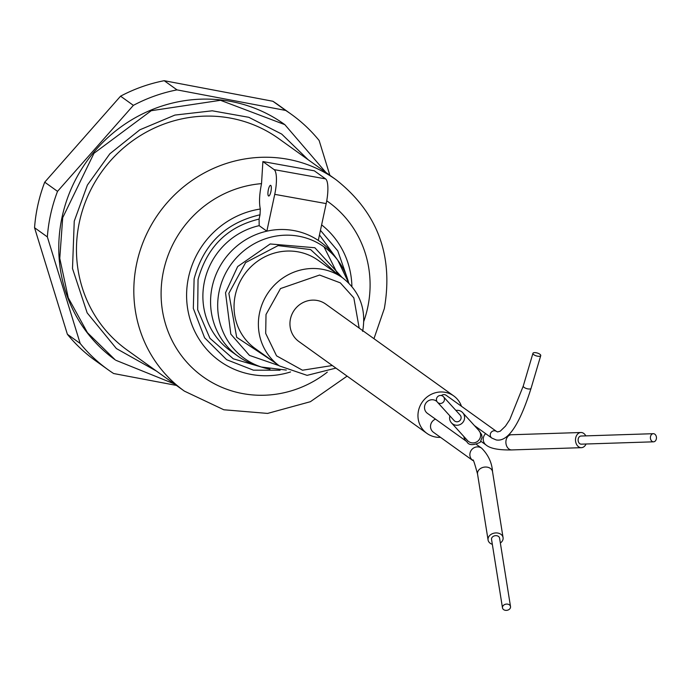 <?xml version="1.0" encoding="UTF-8"?>
<svg xmlns="http://www.w3.org/2000/svg" width="691" height="691" viewBox="0 0 691 691"><rect width="100%" height="100%" fill="white"/><g stroke="black" fill="none" stroke-linecap="round" stroke-linejoin="round"><path stroke-width="1.04" d="M176.404 385.405L113.644 373.529A157.185 150.396 -54.3 0 1 108.029 369.694L95.228 360.512A157.185 150.396 -54.3 0 1 67.381 334.28L34.55 227.719A157.185 150.396 -54.3 0 1 37.668 205.978A157.185 150.396 -54.3 0 1 44.725 182.174L120.571 96.17A157.185 150.396 -54.3 0 1 164.208 80.7L272.885 101.257A157.185 150.396 -54.3 0 1 278.499 105.084L291.3 114.274A157.185 150.396 -54.3 0 1 319.147 140.506L329.866 175.298M34.55 227.719L47.351 236.901A157.185 150.396 -54.3 0 1 50.469 215.169A157.185 150.396 -54.3 0 1 57.526 191.364L44.725 182.174M284.83 124.639L284.191 124.181A144.989 138.727 125.7 0 0 62.043 217.242A144.989 138.727 125.7 0 0 115.138 359.786L87.437 332.665L68.245 297.769L59.772 258.382L62.7 217.708L93.967 153.307L151.234 110.707L220.498 100.299L284.83 124.639L325.91 172.465M156.503 371.119L116.39 348.558L87.161 312.868L72.503 268.54L74.248 221.163L87.386 185.084L109.852 153.791L139.832 129.813L174.909 115.077L212.249 110.802L248.829 117.306L281.695 134.071L308.186 159.742M47.351 236.901L80.182 343.462L67.381 334.28M108.029 369.694A157.185 150.396 -54.3 0 1 80.182 343.462M272.885 101.257L285.685 110.439A157.185 150.396 -54.3 0 1 291.3 114.274M285.685 110.439L177.008 89.882L164.208 80.7M120.571 96.17L133.372 105.36A157.185 150.396 -54.3 0 1 177.008 89.882M133.372 105.36L57.526 191.364M174.244 383.851L115.777 360.244M280.08 370.221L253.424 370.177L226.631 359.7L204.596 337.778L193.325 308.402L194.119 278.853C203.517 244.148 225.482 222.796 260.023 214.797L260.317 209.019A85.071 81.4 125.7 0 0 188.513 277.402A85.071 81.4 125.7 0 0 290.565 371.957M261.604 367.094L233.29 358.819L209.926 338.27L197.678 309.758L198.049 279.553C207.119 246.842 227.469 226.683 259.099 219.082L259.168 225.663L266.847 231.174L274.742 194.352A21.68 5.735 -79.8 0 0 274.137 169.632L262.891 161.564L314.336 170.815L325.582 178.883L274.137 169.632M273.152 361.419L236.685 337.312L228.851 293.355L245.616 262.58L278.084 245.607L310.613 249.581L336.344 273.342M278.698 138.589A130.081 124.466 125.7 0 0 79.396 222.087A130.081 124.466 125.7 0 0 127.032 349.974L184.385 391.123A130.081 124.466 -54.3 0 1 136.749 263.236A130.081 124.466 -54.3 0 1 336.051 179.738L278.698 138.589M270.907 191.597A5.424 1.434 100.2 0 1 268.661 196.011A5.424 1.434 100.2 0 1 268.341 189.757A5.424 1.434 100.2 0 1 270.578 185.343A5.424 1.434 100.2 0 1 270.907 191.597M274.742 194.352L326.187 203.595L318.292 240.425A70.465 67.416 -54.3 0 1 320.114 241.686A70.465 67.416 -54.3 0 1 334.15 255.428L337.864 260.377A68.521 65.567 -54.3 0 1 348.713 282.999M270.008 369.201A68.521 65.567 -54.3 0 1 261.353 367.016L255.471 365.081A70.465 67.416 -54.3 0 1 237.963 356.185A70.465 67.416 -54.3 0 1 212.154 286.912A70.465 67.416 -54.3 0 1 266.847 231.174A70.465 67.416 125.7 0 1 293.701 230.544A70.465 67.416 125.7 0 1 318.292 240.425M327.301 372.147A107.546 102.907 -54.3 0 1 208.544 380.439A107.546 102.907 -54.3 0 1 163.517 270.941A107.546 102.907 -54.3 0 1 261.526 183.642L262.891 161.564M261.526 183.642C259.384 194.301 258.978 202.765 260.317 209.019M326.187 203.595A21.68 5.735 -79.8 0 0 325.582 178.883M259.099 219.082L260.023 214.797M320.451 230.345L337.787 250.885L346.908 277.091M650.404 437.438A4.068 3.032 -91.9 0 1 653.297 433.689A4.068 3.032 -91.9 0 1 656.45 438.068A4.068 3.032 -91.9 0 1 653.556 441.817A4.068 3.032 -91.9 0 1 650.404 437.438M653.297 433.689L581.01 436.03A4.068 3.032 88.1 0 0 578.117 439.778A4.068 3.032 88.1 0 0 581.278 444.158L653.556 441.817M436.565 398.534A4.068 3.956 137.7 0 1 443.458 396.729A4.068 3.956 137.7 0 1 441.376 403.337A4.068 3.956 137.7 0 1 436.565 398.534M437.438 402.197L454.091 420.525A4.068 3.956 -42.3 0 0 460.975 418.72A4.068 3.956 -42.3 0 0 460.102 415.058L443.458 396.729M440.521 437.351A23.036 22.043 -54.3 0 1 426.917 433.387A23.036 22.043 -54.3 0 1 418.478 410.739A23.036 22.043 -54.3 0 1 453.771 395.952A23.036 22.043 -54.3 0 1 461.467 406.282M453.771 395.952L325.755 304.1A23.036 22.043 125.7 0 0 290.462 318.888A23.036 22.043 125.7 0 0 298.892 341.535L426.917 433.387M463.886 436.548A7.592 7.264 -54.3 0 0 466.788 441.592L427.453 413.373A7.592 7.264 -54.3 0 1 424.671 405.911A7.592 7.264 -54.3 0 1 436.297 401.039L436.928 401.497M441.368 395.546A4.068 3.887 -54.3 0 1 446.161 395.295L496.553 431.452L497.606 431.927L500.249 431.184L505.492 426.114L509.768 419.636L523.268 386.019L532.942 353.308A4.068 1.512 -163.5 0 1 536.138 352.747A4.068 1.512 -163.5 0 1 540.742 355.615A4.068 1.512 -163.5 0 1 537.538 356.176A4.068 1.512 -163.5 0 1 532.942 353.308M455.913 410.445A7.592 7.385 137.7 0 1 464.343 419.523A7.592 7.385 137.7 0 1 451.482 422.892A7.592 7.385 137.7 0 1 449.893 415.904M586.046 444.002A7.592 5.649 -91.9 0 1 581.39 447.673A7.592 5.649 -91.9 0 1 575.499 439.511A7.592 5.649 -91.9 0 1 580.898 432.506A7.592 5.649 -91.9 0 1 585.787 435.874M435.511 419.152A7.592 7.264 125.7 0 0 433.464 432.29L472.799 460.508A7.592 7.264 -54.3 0 1 478.803 446.982A7.592 7.264 -54.3 0 1 481.653 448.183L476.669 444.607M492.329 544.309A7.592 5.839 -9.1 0 1 488.079 539.999A7.592 5.839 -9.1 0 1 497.831 533.063A7.592 5.839 -9.1 0 1 503.065 537.607A7.592 5.839 -9.1 0 1 500.362 543.022M505.285 610.3A4.068 3.127 -9.1 0 1 502.487 607.873A4.068 3.127 -9.1 0 1 507.712 604.15A4.068 3.127 -9.1 0 1 510.519 606.586A4.068 3.127 -9.1 0 1 505.285 610.3M510.519 606.586L499.584 538.159A4.068 3.127 170.9 0 0 496.777 535.724A4.068 3.127 170.9 0 0 491.551 539.446L502.487 607.873M326.739 200.813A107.546 102.907 -54.3 0 1 367.672 307.642A107.546 102.907 -54.3 0 1 363.846 321.203M351.9 286.471A85.071 81.4 125.7 0 0 321.626 224.886M259.168 225.663A70.465 67.416 125.7 0 0 204.476 281.401A70.465 67.416 125.7 0 0 230.276 350.674L237.963 356.185M278.991 365.617L249.451 355.39L230.82 334.124L225.525 292.759L237.669 266.553L270.19 243.966L314.863 247.741L342.192 277.54M286.307 370.074L261.353 367.016A68.521 65.567 -54.3 0 1 219.228 290.997A68.521 65.567 -54.3 0 1 298.529 236.175A68.521 65.567 -54.3 0 1 337.864 260.377L348.756 283.034M318.318 260.412A54.2 51.86 125.7 0 0 235.268 295.195A54.2 51.86 125.7 0 0 255.117 348.489L279.449 365.936A54.2 51.86 -54.3 0 1 259.6 312.652A54.2 51.86 -54.3 0 1 342.641 277.86L318.318 260.412M332.319 365.522L302.477 370.221L276.547 355.839L265.69 333.416L266.018 314.491L280.494 288.57L319.579 275.044L340.326 282.869L353.835 297.873L359.182 328.087M319.475 234.931L338.011 260.576M474.432 425.587L491.811 438.059A4.068 3.887 -54.3 0 1 495.024 430.813A4.068 3.887 -54.3 0 1 496.553 431.452M508.654 434.812L511.297 434.76A7.592 5.649 -91.9 0 0 505.89 441.756A7.592 5.649 -91.9 0 0 506.348 445.203A7.592 5.649 -91.9 0 0 511.781 449.927C498.859 450.178 490.325 448.563 486.179 445.082A7.592 7.264 -54.3 0 1 485.626 433.62M466.788 441.592C468.645 445.367 473.119 445.6 480.21 442.3L482.085 437.463L481.61 434.587L478.742 430.338A7.592 7.385 137.7 0 1 478.742 440.245A7.592 7.385 137.7 0 1 467.513 440.538L451.482 422.892M491.811 438.059L496.164 439.934C507.825 442.197 519.459 424.991 531.059 388.325A4.068 1.512 -163.5 0 1 527.864 388.886A4.068 1.512 -163.5 0 1 523.268 386.019M472.799 460.508C472.886 458.107 474.467 462.642 477.55 474.104A7.592 5.839 -9.1 0 1 487.302 467.168A7.592 5.839 -9.1 0 1 492.536 471.711L503.065 537.607M184.385 391.123L223.832 409.772L267.598 413.417L310.389 401.704L347.107 376.129M373.961 338.694L384.343 308.514C393.55 255.316 377.45 212.396 336.051 179.738M279.449 365.936L307.089 375.36L335.93 368.104M320.114 241.686L318.301 240.382M324.019 246.868L337.83 274.413M362.645 331.36C366.472 309.231 359.804 291.403 342.641 277.86M478.742 430.338L462.711 412.691M511.297 434.76L580.898 432.506M486.179 445.082L480.936 441.316M531.059 388.325L540.742 355.615M511.781 449.927L581.39 447.673M477.55 474.104L488.079 539.999M481.653 448.183C488.321 454.928 491.949 462.771 492.536 471.711"/></g></svg>
